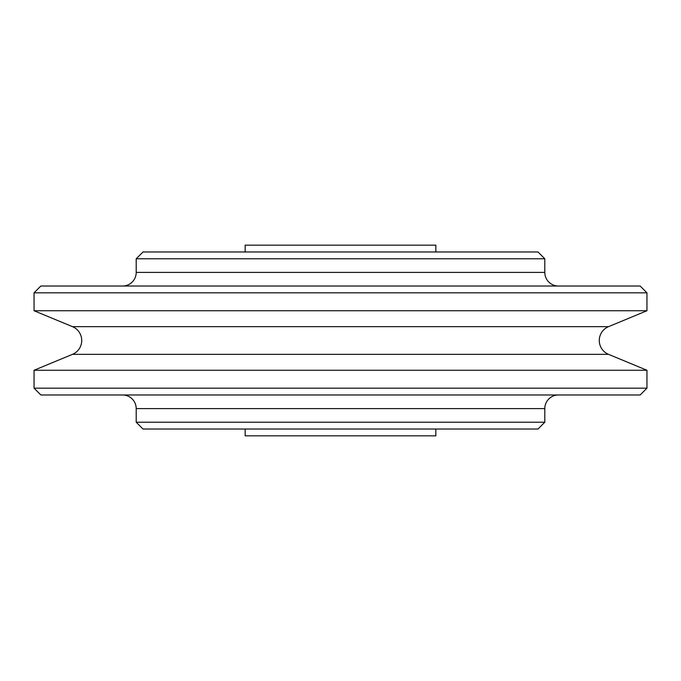<?xml version="1.0" encoding="UTF-8"?>
<svg xmlns="http://www.w3.org/2000/svg" width="681" height="681" viewBox="0 0 681 681"><rect width="100%" height="100%" fill="white"/><g stroke="black" fill="none" stroke-linecap="round" stroke-linejoin="round"><path stroke-width="1.02" d="M646.95 370.26L608.525 354.341A14.982 14.982 0 0 1 608.525 326.659L72.475 326.659A14.982 14.982 0 0 1 72.475 354.341L34.05 370.26L646.95 370.26L646.95 388.17L34.05 388.17L34.05 370.26M646.95 388.17L640.14 394.98L40.86 394.98L34.05 388.17M544.8 422.22L537.99 429.03L143.01 429.03L136.2 422.22L544.8 422.22L544.8 408.6A13.62 13.62 0 0 1 558.42 394.98M122.58 394.98A13.62 13.62 0 0 1 136.2 408.6L136.2 422.22M435.84 429.03L435.84 435.84L245.16 435.84L245.16 429.03M245.16 251.97L245.16 245.16L435.84 245.16L435.84 251.97M544.8 258.78L537.99 251.97L143.01 251.97L136.2 258.78L544.8 258.78L544.8 272.4L136.2 272.4L136.2 258.78M558.42 286.02A13.62 13.62 0 0 1 544.8 272.4M136.2 272.4A13.62 13.62 0 0 1 122.58 286.02M646.95 292.83L640.14 286.02L40.86 286.02L34.05 292.83L646.95 292.83L646.95 310.74L34.05 310.74L34.05 292.83M646.95 310.74L608.525 326.659M72.475 326.659L34.05 310.74M608.525 354.341L72.475 354.341M544.8 408.6L136.2 408.6"/></g></svg>
